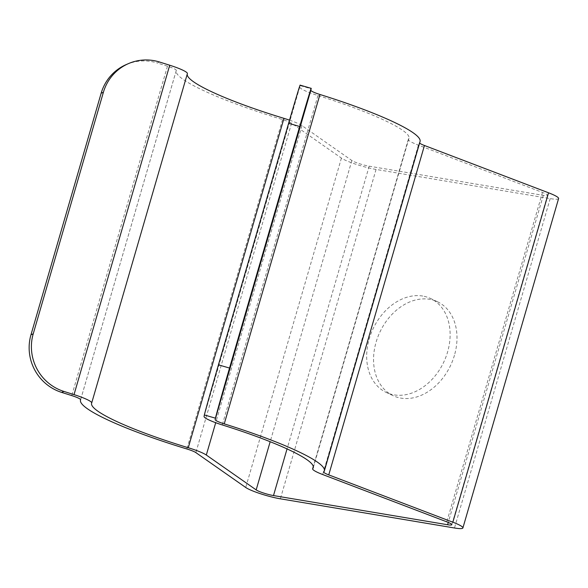 <?xml version="1.0" encoding="UTF-8"?>
<svg xmlns="http://www.w3.org/2000/svg" width="588" height="588" viewBox="0 0 588 588"><rect width="100%" height="100%" fill="white"/><g stroke="black" fill="none" stroke-linecap="round" stroke-linejoin="round"><path stroke-width="0.44" stroke-dasharray="2.94 2.21" d="M289.531 120.158A23.086 3.16 16.2 0 1 302.011 125.648L351.867 160.517A11.539 1.58 -163.8 0 0 369.19 166.183L543.305 195.356A11.539 1.58 -163.8 0 0 547.516 195.326A11.539 1.58 -163.8 0 0 542.489 192.452L418.399 145.148A23.086 3.16 16.2 0 1 408.337 139.4A23.086 3.16 16.2 0 1 408.447 139.209A115.424 15.81 -163.8 0 0 408.976 138.276A115.424 15.81 -163.8 0 0 317.961 95.535A23.086 3.16 16.2 0 1 299.755 87.017L300.056 85.576L311.148 88.781M300.123 85.142A46.173 0.456 -73.9 0 1 300.056 85.576M420.06 141.495A126.964 17.39 16.2 0 1 419.472 142.524A11.539 1.58 -163.8 0 0 419.42 142.619A11.539 1.58 -163.8 0 0 419.611 143.046M558.6 198.546A23.086 3.16 16.2 0 1 550.184 198.604L376.063 169.432A23.086 3.16 16.2 0 1 341.422 158.099L291.567 123.23A11.539 1.58 -163.8 0 0 282.541 119.577A126.964 17.39 16.2 0 1 176.216 70.656A126.964 17.39 16.2 0 1 176.297 70.413A11.539 1.58 -163.8 0 0 176.304 70.391A11.539 1.58 -163.8 0 0 167.47 66.201L157.363 63.012L159.613 62.041M454.45 355.277A51.942 39.08 115.3 0 1 393.085 395.673A51.942 39.08 115.3 0 1 379.936 332.014A51.942 39.08 115.3 0 1 437.457 301.747A51.942 39.08 115.3 0 1 454.45 355.277M126.324 64.533A46.173 45.114 -113.3 0 1 157.363 63.012M91.677 403.045L187.374 73.654A115.424 15.81 -163.8 0 0 187.3 73.875A115.424 15.81 -163.8 0 0 187.241 74.117M422.75 296.051A51.942 39.08 -64.7 0 0 370.94 333.771A51.942 39.08 -64.7 0 0 386.213 392.424A51.942 39.08 -64.7 0 0 447.578 352.028A51.942 39.08 -64.7 0 0 430.585 298.498A51.942 39.08 -64.7 0 0 422.75 296.051M408.447 139.209L313.331 466.593M317.961 95.535L222.264 424.926M299.755 87.017L204.058 416.407M419.472 142.524L323.782 471.914M550.184 198.604L454.487 527.987M376.063 169.432L280.366 498.815M341.422 158.099L245.725 487.481M291.567 123.23L195.87 452.613M282.541 119.577L186.844 448.967M176.297 70.413L80.615 399.759M167.47 66.201L71.773 395.592M302.011 125.648L215.708 422.713M351.867 160.517L270.171 441.713M369.19 166.183L287.047 448.909M543.305 195.356L448.284 522.438M542.489 192.452L446.792 521.843M418.399 145.148L322.702 474.538M408.976 138.276L313.279 467.666M419.42 142.619L323.723 472.002M176.216 70.656L80.615 399.7M176.304 70.391L80.607 399.781M187.3 73.875L91.603 403.265M547.516 195.326L451.819 524.716M408.337 139.4L313.308 466.482M437.457 301.747L430.585 298.498M393.085 395.673L386.213 392.424"/><path stroke-width="0.88" d="M312.75 468.599A115.424 15.81 -163.8 0 0 313.279 467.666A115.424 15.81 -163.8 0 0 222.264 424.926A23.086 3.16 16.2 0 1 204.058 416.407L204.359 414.966A46.173 0.456 -73.9 0 1 218.442 364.847L229.533 368.051A46.173 0.456 106.1 0 0 215.451 418.171L215.142 419.611A11.539 1.58 -163.8 0 0 224.249 423.867A126.964 17.39 16.2 0 1 324.363 470.885A126.964 17.39 16.2 0 1 323.782 471.914A11.539 1.58 -163.8 0 0 323.723 472.002A11.539 1.58 -163.8 0 0 328.751 474.884L452.848 522.188A23.086 3.16 16.2 0 1 462.903 527.936A23.086 3.16 16.2 0 1 454.487 527.987L280.366 498.815A23.086 3.16 16.2 0 1 245.725 487.481L195.87 452.613A11.539 1.58 -163.8 0 0 186.844 448.967A126.964 17.39 16.2 0 1 80.519 400.038A126.964 17.39 16.2 0 1 80.6 399.803A11.539 1.58 -163.8 0 0 80.607 399.781A11.539 1.58 -163.8 0 0 71.773 395.592L61.667 392.402A46.173 45.114 -113.3 0 1 30.973 334.785L33.229 333.815A46.173 45.114 66.7 0 0 63.916 391.432L74.022 394.621A23.086 3.16 16.2 0 1 91.691 403A23.086 3.16 16.2 0 1 91.677 403.045A115.424 15.81 -163.8 0 0 91.603 403.265A115.424 15.81 -163.8 0 0 188.263 447.74A23.086 3.16 16.2 0 1 206.314 455.031L256.17 489.9A11.539 1.58 -163.8 0 0 273.494 495.566L447.608 524.746A11.539 1.58 -163.8 0 0 451.819 524.716A11.539 1.58 -163.8 0 0 446.792 521.843L322.702 474.538A23.086 3.16 16.2 0 1 312.64 468.783A23.086 3.16 16.2 0 1 312.75 468.599L313.331 466.593M324.363 470.885L420.06 141.495A126.964 17.39 16.2 0 0 319.945 94.484A11.539 1.58 -163.8 0 1 310.839 90.221L311.148 88.781A46.173 0.456 106.1 0 0 311.206 88.347A46.173 0.456 106.1 0 0 299.704 126.501L288.62 123.296L218.442 364.847M288.62 123.296A46.173 0.456 -73.9 0 1 300.123 85.142L311.206 88.347M299.704 126.501L229.533 368.051M419.611 143.046A11.539 1.58 -163.8 0 0 424.448 145.493L548.545 192.798A23.086 3.16 16.2 0 1 558.6 198.546L462.903 527.936M187.374 73.654A23.086 3.16 16.2 0 0 187.388 73.61A23.086 3.16 16.2 0 0 169.719 65.231L159.613 62.041A46.173 45.114 66.7 0 0 128.574 63.563A46.173 45.114 66.7 0 0 103.4 92.265L101.151 93.227L30.973 334.785M101.151 93.227A46.173 45.114 -113.3 0 1 126.324 64.533L128.574 63.563M103.4 92.265L33.229 333.815M187.241 74.117A115.424 15.81 -163.8 0 0 283.96 118.35A23.086 3.16 16.2 0 1 289.531 120.158M310.839 90.221L215.142 419.611M319.945 94.484L224.249 423.867M424.448 145.493L328.751 474.884M548.545 192.798L452.848 522.188M169.719 65.231L74.022 394.621M283.96 118.35L188.263 447.74M215.708 422.713L206.314 455.031M270.171 441.713L256.17 489.9M287.047 448.909L273.494 495.566M448.284 522.438L447.608 524.746M63.916 391.432L61.667 392.402M215.451 418.171L204.359 414.966M187.388 73.61L91.691 403M313.308 466.482L312.64 468.783"/></g></svg>
